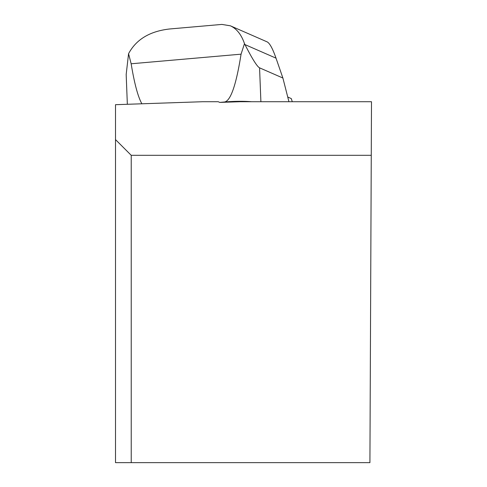 <?xml version="1.0" encoding="UTF-8"?>
<svg xmlns="http://www.w3.org/2000/svg" width="487" height="487" viewBox="0 0 487 487"><rect width="100%" height="100%" fill="white"/><g stroke="black" fill="none" stroke-linecap="round" stroke-linejoin="round"><path stroke-width="0.73" d="M288.937 101.728L282.892 78.03L259.565 67.833C257.13 66.64 252.266 58.89 244.973 44.591L244.48 43.641L241.065 54.173C236.171 85.018 230.649 100.961 224.507 101.996L219.74 102.41L239.823 101.728L371.496 101.728L369.919 462.65L131.228 462.65L131.228 155.31L371.258 155.31M219.74 102.41L218.267 101.728L202.476 101.728L115.504 104.687L115.504 139.592L131.228 155.31M131.228 462.65L115.504 462.65L115.504 139.592M141.881 103.792C137.961 96.816 134.388 83.484 131.155 63.779L128.562 53.71L126.176 74.505L127.344 104.285M251.542 101.728A28.952 4.42 177.8 0 0 224.507 101.996M244.48 43.641C241.436 34.68 236.737 28.739 230.381 25.811L267.144 41.882C269.707 43.173 272.665 48.597 276.019 58.16L244.973 44.591M282.892 78.03L276.019 58.16M230.381 25.811L221.877 24.417L169.482 28.995C149.765 31.259 136.123 39.496 128.562 53.71M287.738 97.029L291.275 98.575L292.285 101.728M259.565 67.833L260.898 101.728M241.065 54.173L131.155 63.779"/></g></svg>

